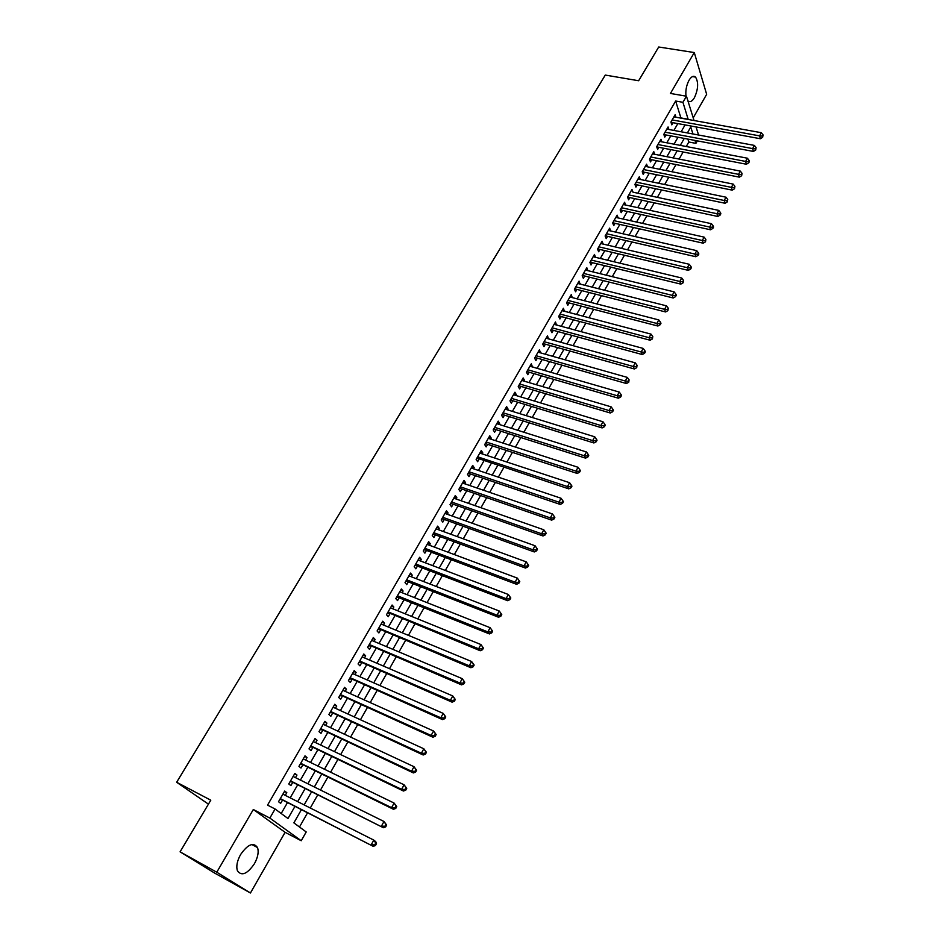 <?xml version="1.0" encoding="UTF-8"?>
<svg xmlns="http://www.w3.org/2000/svg" width="940" height="940" viewBox="0 0 940 940"><rect width="100%" height="100%" fill="white"/><g stroke="black" fill="none" stroke-linecap="round" stroke-linejoin="round"><path stroke-width="1.41" d="M254.446 863.684C257.913 857.292 258.935 851.91 257.513 847.551C253.447 841.923 247.796 844.273 240.57 854.589C237.091 860.97 236.046 866.351 237.409 870.745C241.58 876.444 247.255 874.094 254.446 863.684M687.927 100.909C689.948 102.531 692.122 101.461 694.425 97.701C698.267 89.171 698.643 82.297 695.541 77.092C693.544 75.435 691.382 76.481 689.055 80.217C686.435 85.223 685.413 90.522 685.977 96.127M301.329 809.81L293.879 822.864L306.205 831.959L301.235 840.736L269.851 818.082L275.091 808.999L287.993 818.517L294.866 806.532M285.09 832.323L253.318 809.505L216.776 872.214L180.081 851.84L214.59 873.06L250.439 893L285.09 832.323L301.235 840.736M693.215 117.853L706.657 94.317L694.272 52.546L670.443 93.448L686.459 96.209L694.049 120.52M697.339 140.871L695.929 143.362L695.001 140.436M686.259 146.511L688.82 142.011L695.929 143.362M299.496 827L307.486 812.947M310.294 808.012L317.685 794.993M320.505 790.035L327.802 777.204M330.622 772.234L337.812 759.579M340.656 754.585L347.741 742.107M350.596 737.089L357.588 724.799M360.455 719.758L367.34 707.632M370.219 702.58L377.011 690.63M379.889 685.554L386.587 673.769M389.489 668.669L396.093 657.048M398.995 651.937L405.504 640.493M408.418 635.358L414.834 624.066M417.76 618.92L424.093 607.78M427.03 602.622L433.27 591.636M436.207 586.466L442.364 575.633M445.313 570.439L451.376 559.77M454.337 554.565L460.318 544.037M463.291 538.82L469.189 528.445M472.162 523.204L477.978 512.97M480.963 507.718L486.697 497.636M489.693 492.372L495.345 482.42M498.341 477.144L503.911 467.345M506.919 462.045L512.418 452.387M515.426 447.076L520.842 437.547M523.862 432.236L529.208 422.836M532.24 417.513L537.504 408.242M540.535 402.907L545.729 393.766M548.772 388.42L553.895 379.407M556.938 374.049L561.979 365.166M565.034 359.797L570.016 351.043M573.071 345.662L577.982 337.025M581.038 331.644L585.879 323.125M588.945 317.732L593.716 309.331M596.783 303.926L601.494 295.654M604.573 290.237L609.214 282.082M612.293 276.654L616.863 268.605M619.942 263.188L624.454 255.245M627.544 249.817L631.997 241.991M635.087 236.551L639.47 228.831M642.561 223.391L646.885 215.777M649.986 210.325L654.252 202.829M657.354 197.365L661.56 189.974M664.662 184.51L668.81 177.225M671.912 171.75L676.001 164.559M679.115 159.083L683.133 151.998M216.776 872.214L250.439 893M180.081 851.84L210.795 800.187L176.65 782.268L605.278 75.071L638.636 80.746L658.705 47L694.272 52.546M285.255 795.357L286.806 792.678L284.679 791.057L278.51 801.726L280.661 803.336L282.458 800.222M295.477 777.639L296.97 775.053L294.878 773.385L288.768 783.96L290.883 785.605L292.657 782.527M305.606 760.072L307.039 757.57L304.995 755.866L298.943 766.359L301.012 768.039L302.774 764.984M315.64 742.659L317.027 740.25L315.018 738.511L309.013 748.91L311.046 750.625L312.797 747.594M325.581 725.41L326.92 723.083L324.946 721.309L319.001 731.614L320.998 733.365L322.726 730.357M335.439 708.314L336.731 706.069L334.793 704.248L328.894 714.471L330.856 716.257L332.572 713.284M345.215 691.358L346.461 689.196L344.545 687.352L338.706 697.468L340.632 699.301L342.336 696.352M354.897 674.556L356.096 672.476L354.215 670.596L348.423 680.63L350.326 682.499L352.018 679.573M364.509 657.906L365.66 655.909L363.815 653.982L358.07 663.934L359.938 665.826L361.606 662.935M374.026 641.397L375.13 639.47L373.321 637.52L367.622 647.378L369.455 649.317L371.112 646.438M383.461 625.018L384.519 623.185L382.745 621.199L377.093 630.975L378.902 632.937L380.547 630.082M392.814 608.791L393.837 607.029L392.086 605.019L386.481 614.713L388.255 616.699L389.889 613.879M402.097 592.705L403.072 591.013L401.345 588.969L395.799 598.58L397.538 600.601L399.147 597.805M411.285 576.761L412.225 575.139L410.533 573.059L405.022 582.589L406.738 584.645L408.336 581.872M420.403 560.945L421.296 559.394L419.628 557.291L414.176 566.738L415.856 568.829L417.454 566.068M429.451 545.259L430.297 543.778L428.663 541.652L423.259 551.016L424.904 553.131L426.478 550.405M438.416 529.714L439.227 528.303L437.617 526.141L432.247 535.436L433.88 537.574L435.443 534.872M447.299 514.286L448.075 512.958L446.488 510.761L441.177 519.973L442.775 522.147L444.315 519.468M456.123 498.999L456.852 497.73L455.301 495.509L450.025 504.651L451.588 506.848L453.127 504.181M464.865 483.83L465.547 482.631L464.031 480.387L458.802 489.446L460.341 491.679L461.857 489.035M473.525 468.802L474.183 467.662L472.691 465.394L467.497 474.371L469.013 476.627L470.529 474.007M482.126 453.879L482.749 452.81L481.28 450.519L476.134 459.425L477.614 461.704L479.118 459.108M490.656 439.098L491.232 438.087L489.787 435.761L484.688 444.596L486.145 446.911L487.637 444.326M499.116 424.422L499.657 423.482L498.235 421.132L493.183 429.897L494.616 432.224L496.085 429.674M507.506 409.875L508.011 408.994L506.613 406.62L501.596 415.304L503.006 417.666L504.463 415.128M515.825 395.435L516.295 394.624L514.932 392.215L509.95 400.839L511.337 403.225L512.782 400.71M524.073 381.123L524.52 380.359L523.169 377.939L518.234 386.493L519.597 388.902L521.03 386.411M532.263 366.917L531.347 363.78L526.447 372.264L527.787 374.696L529.208 372.216M540.383 352.829L539.466 349.727L534.601 358.14L535.906 360.596L537.327 358.14M548.443 338.858L547.515 335.78L542.686 344.134L543.978 346.613L545.376 344.181M556.433 324.993L555.493 321.95L550.711 330.234L551.968 332.737L553.366 330.316M564.364 311.246L563.413 308.238L558.665 316.451L559.911 318.977L561.286 316.58M572.225 297.604L571.273 294.62L566.562 302.774L567.784 305.324L569.147 302.938M580.039 284.056L579.063 281.119L574.399 289.214L575.586 291.776L576.948 289.414M587.782 270.626L586.807 267.724L582.165 275.749L583.341 278.334L584.692 275.984M595.466 257.301L594.48 254.423L589.885 262.389L591.025 264.998L592.365 262.671M603.092 244.083L602.093 241.239L597.535 249.135L598.663 251.756L599.99 249.453M610.648 230.958L609.649 228.15L605.125 235.987L606.23 238.631L607.545 236.339M618.156 217.939L617.145 215.154L612.657 222.933L613.738 225.6L615.054 223.332M625.605 205.014L624.595 202.264L620.13 209.984L621.199 212.663L622.491 210.419M632.996 192.195L631.974 189.481L627.556 197.142L628.59 199.832L629.882 197.6M640.293 179.47L639.306 176.779L634.911 184.381L635.934 187.107L637.214 184.886M647.531 166.826L646.579 164.183L642.22 171.726L643.218 174.464L644.488 172.267M654.71 154.289L653.793 151.681L649.47 159.177L650.457 161.927L651.714 159.741M661.842 141.846L660.961 139.273L656.661 146.71L657.624 149.472L658.881 147.31M668.916 129.497L668.07 126.959L663.805 134.338L664.756 137.123L665.99 134.972M688.82 142.011L687.88 139.096M680.971 118.146L675.637 101.027L267.548 805.122L275.091 808.999M281.201 813.5L287.393 802.736M290.19 797.849L297.592 784.982M300.412 780.082L307.709 767.393M310.541 762.469L317.732 749.956M320.575 745.02L327.661 732.683M330.516 727.713L337.507 715.552M340.374 710.57L347.271 698.573M350.15 693.567L356.941 681.747M359.832 676.73L366.529 665.073M369.432 660.033L376.047 648.53M378.949 643.477L385.471 632.138M388.385 627.062L394.812 615.888M397.738 610.789L404.071 599.779M407.008 594.668L413.259 583.799M416.209 578.676L422.365 567.96M425.327 562.813L431.389 552.25M434.362 547.092L440.343 536.681M443.328 531.511L449.226 521.23M452.211 516.048L458.027 505.92M461.023 500.714L466.769 490.727M469.765 485.522L475.417 475.675M478.425 470.447L484.006 460.729M487.026 455.501L492.525 445.924M495.545 440.672L500.973 431.225M504.005 425.961L509.351 416.655M512.382 411.379L517.658 402.203M520.701 396.915L525.907 387.856M528.95 382.568L534.085 373.638M537.139 368.327L542.192 359.527M545.247 354.215L550.241 345.532M553.308 340.198L558.219 331.644M561.298 326.309L566.139 317.873M569.217 312.527L573.999 304.207M577.078 298.85L581.801 290.648M584.88 285.278L589.533 277.194M592.623 271.825L597.206 263.846M600.296 258.465L604.82 250.604M607.922 245.211L612.375 237.456M615.477 232.062L619.871 224.413M622.973 219.02L627.309 211.476M630.423 206.072L634.7 198.634M637.814 193.217L642.02 185.885M645.134 180.468L649.293 173.242M652.419 167.814L656.508 160.693M659.633 155.253L663.675 148.238M666.801 142.798L670.784 135.865M673.909 130.425L677.834 123.598M675.942 117.242L675.12 114.739L670.89 122.059L671.818 124.856L673.052 122.717M176.65 782.268L208.445 804.147M253.318 809.505L269.851 818.082M675.637 101.027L682.934 102.307L686.459 96.209M692.956 133.974L690.759 127.029L687.387 132.94M684.273 138.415L680.29 145.371M677.176 150.846L673.146 157.908M670.032 163.372L665.943 170.54M662.829 176.003L658.682 183.265M655.568 188.729L651.361 196.096M648.259 201.548L643.994 209.021M640.892 214.461L636.568 222.052M633.466 227.48L629.083 235.176M625.981 240.605L621.528 248.407M618.438 253.824L613.926 261.731M610.836 267.148L606.265 275.173M603.175 280.578L598.533 288.721M595.455 294.114L590.755 302.374M587.676 307.756L582.906 316.134M579.827 321.515L574.986 330.011M571.92 335.38L567.008 343.993M563.953 349.351L558.971 358.081M555.916 363.439L550.864 372.299M547.82 377.645L542.697 386.622M539.654 391.957L534.461 401.063M531.429 406.386L526.153 415.633M523.122 420.944L517.776 430.309M514.756 435.608L509.339 445.113M506.319 450.401L500.82 460.048M497.812 465.312L492.231 475.088M489.235 480.352L483.583 490.269M480.587 495.521L474.853 505.579M471.868 510.808L466.052 521.007M463.068 526.236L457.169 536.576M454.196 541.781L448.216 552.274M445.255 557.467L439.18 568.101M436.231 573.283L430.073 584.069M427.136 589.239L420.897 600.178M417.959 605.325L411.626 616.428M408.7 621.552L402.273 632.82M399.359 637.931L392.849 649.34M389.947 654.44L383.344 666.025M380.441 671.101L373.744 682.84M370.853 687.904L364.062 699.818M361.183 704.859L354.298 716.938M351.431 721.967L344.44 734.222M341.584 739.216L334.499 751.648M331.656 756.63L324.464 769.237M321.633 774.196L314.348 786.991M311.528 791.927L304.125 804.899M696.058 126.935L698.573 135.019M688.198 119.462L682.934 102.307M297.663 801.632L305.065 788.707M307.885 783.784L315.182 771.047M318.002 766.1L325.205 753.539M328.037 748.569L335.134 736.184M337.989 731.202L344.98 718.994M347.847 713.989L354.732 701.945M357.611 696.916L364.403 685.048M367.293 680.008L373.991 668.305M376.893 663.241L383.497 651.702M386.411 646.626L392.92 635.24M395.834 630.152L402.261 618.931M405.187 613.82L411.52 602.752M414.458 597.617L420.697 586.713M423.646 581.566L429.803 570.815M432.753 565.657L438.827 555.047M441.788 549.877L447.781 539.419M450.754 534.226L456.652 523.909M459.637 518.704L465.453 508.54M468.437 503.323L474.183 493.3M477.168 488.072L482.831 478.178M485.839 472.938L491.409 463.197M494.428 457.933L499.927 448.321M502.947 443.057L508.364 433.575M511.395 428.299L516.741 418.958M519.773 413.659L525.049 404.447M528.08 399.136L533.286 390.053M536.329 384.742L541.452 375.788M544.507 370.454L549.559 361.63M552.614 356.295L557.596 347.577M560.663 342.231L565.574 333.653M568.641 328.295L573.482 319.823M576.561 314.465L581.343 306.111M584.41 300.741L589.121 292.505M592.212 287.123L596.853 279.004M599.943 273.622L604.526 265.62M607.604 260.216L612.128 252.331M615.218 246.926L619.672 239.148M622.774 233.731L627.168 226.058M630.27 220.642L634.594 213.075M637.708 207.658L641.973 200.197M645.087 194.768L649.293 187.412M652.407 181.972L656.555 174.722M659.668 169.282L663.758 162.126M666.883 156.686L670.913 149.636M674.039 144.184L678.01 137.228M681.148 131.776L685.06 124.926M681.077 117.958L688.303 119.263M628.202 196.013L628.719 197.353L717.831 216.47L716.95 213.721L718.771 210.407L633.008 192.183M623.326 204.45L625.641 204.955M615.9 217.316L618.226 217.833M608.427 230.265L610.741 230.793M600.883 243.331L603.21 243.871M593.293 256.479L595.619 257.043M585.632 269.745L587.958 270.321M577.924 283.105L580.25 283.692M570.145 296.582L572.472 297.181M562.308 310.153L564.635 310.764M554.412 323.842L556.739 324.464M546.446 337.624L548.784 338.271M538.42 351.537L540.759 352.195M530.324 365.543L532.663 366.224M522.17 379.666L524.52 380.359M513.957 393.907L516.295 394.624M505.661 408.265L508.011 408.994M497.307 422.741L499.657 423.482M488.882 437.335L491.232 438.087M480.399 452.046L482.749 452.81M471.833 466.875L474.183 467.662M463.197 481.832L465.547 482.631M454.49 496.907L456.852 497.73M445.713 512.112L448.075 512.958M436.865 527.446L439.227 528.303M427.935 542.909L430.297 543.778M418.935 558.501L421.296 559.394M409.863 574.222L412.225 575.139M400.698 590.073L403.072 591.013M391.475 606.077L393.837 607.029M382.157 622.198L384.519 623.185M372.769 638.471L375.13 639.47M363.287 654.886L365.66 655.909M353.734 671.442L356.096 672.476M344.087 688.139L346.461 689.196M334.37 704.988L336.731 706.069M324.559 721.979L326.92 723.083M314.653 739.122L317.027 740.25M304.666 756.418L307.039 757.57M294.596 773.879L296.97 775.053M284.432 791.492L286.806 792.678M671.442 121.119L671.9 122.506L760.366 138.732L759.602 135.877L672.135 119.921M762.364 136.147L762.657 137.299L763.057 134.878L762.364 136.147L759.602 135.877L761.341 132.704L673.886 116.865M671.9 122.506L671.054 122.529M760.366 138.732L762.657 137.299M763.057 134.878L761.341 132.704M664.368 133.374L664.839 134.749L753.41 151.434L752.635 148.602L665.05 132.188M755.408 148.873L755.713 150.012L756.101 147.592L755.408 148.873L752.635 148.602L754.385 145.406L666.824 129.109M664.839 134.749L663.957 134.773M753.41 151.434L755.713 150.012M756.101 147.592L754.385 145.406M657.236 145.712L657.718 147.087L746.407 164.242L745.608 161.422L657.918 144.537M748.393 161.692L748.71 162.82L749.415 161.539L749.098 160.399L748.393 161.692L745.608 161.422L747.37 158.202L659.704 141.435M657.718 147.087L656.802 147.11M746.407 164.242L748.71 162.82M749.098 160.399L747.37 158.202M650.069 158.143L650.55 159.506L739.345 177.143L738.523 174.346L650.739 156.98M741.319 174.617L741.648 175.733L742.036 173.312L741.319 174.617L738.523 174.346L740.309 171.104L652.536 153.866M650.55 159.506L649.599 159.53M739.345 177.143L741.648 175.733M742.036 173.312L740.309 171.104M642.831 170.669L643.324 172.032L732.225 190.15L731.391 187.366L643.489 169.529M734.199 187.636L734.528 188.752L734.916 186.332L734.199 187.636L731.391 187.366L733.188 184.099L645.31 166.38M643.324 172.032L642.337 172.055M732.225 190.15L734.528 188.752M734.916 186.332L733.188 184.099M635.546 183.288L636.051 184.639L725.057 203.263L724.2 200.49L636.192 182.16M727.019 200.761L727.36 201.865L727.748 199.445L727.019 200.761L724.2 200.49L726.009 197.2L638.025 179M636.051 184.639L635.017 184.675M725.057 203.263L727.36 201.865M727.748 199.445L726.009 197.2M719.793 213.979L720.134 215.084L720.863 213.756L720.51 212.651L719.793 213.979L716.95 213.721L628.848 194.897M628.719 197.353L627.65 197.376M717.831 216.47L720.134 215.084M720.51 212.651L718.771 210.407M620.8 208.833L621.328 210.161L710.546 229.783L709.653 227.057L621.434 207.728M712.496 227.316L712.849 228.408L713.577 227.069L713.225 225.976L712.496 227.316L709.653 227.057L711.474 223.708L623.291 204.52M621.328 210.161L620.212 210.184M710.546 229.783L712.849 228.408M713.225 225.976L711.474 223.708M613.35 221.746L613.879 223.062L703.202 243.202L702.286 240.499L613.973 220.665M705.141 240.758L705.505 241.839L705.881 239.406L705.141 240.758L702.286 240.499L704.13 237.127L615.841 217.422M613.879 223.062L612.727 223.097M703.202 243.202L705.505 241.839M705.881 239.406L704.13 237.127M605.83 234.765L606.382 236.069L695.8 256.738L694.86 254.047L606.441 233.696M697.739 254.305L698.103 255.375L698.843 254.023L698.479 252.942L697.739 254.305L694.86 254.047L696.728 250.651L608.333 230.429M606.382 236.069L605.172 236.105M695.8 256.738L698.103 255.375M698.479 252.942L696.728 250.651M598.263 247.878L598.815 249.182L688.339 270.368L687.375 267.7L598.862 246.832M690.266 267.959L690.641 269.028L691.394 267.653L691.018 266.584L690.266 267.959L687.375 267.7L689.255 264.281L600.766 243.53M598.815 249.182L597.57 249.206M688.339 270.368L690.641 269.028M691.018 266.584L689.255 264.281M590.626 261.097L591.201 262.389L680.807 284.115L679.832 281.471L591.225 260.063M682.734 281.73L683.121 282.787L683.498 280.343L682.734 281.73L679.832 281.471L681.723 278.017L593.14 256.749M591.201 262.389L589.897 262.425M680.807 284.115L683.121 282.787M683.498 280.343L681.723 278.017M582.941 274.421L583.517 275.702L673.228 297.98L672.229 295.348L583.529 273.399M675.143 295.607L675.543 296.652L676.307 295.254L675.907 294.208L675.143 295.607L672.229 295.348L674.144 291.87L585.456 270.062M583.517 275.702L582.177 275.726M673.228 297.98L675.543 296.652M675.907 294.208L674.144 291.87M575.186 287.84L575.774 289.109L665.591 311.951L664.568 309.342L575.762 286.841M667.494 309.589L667.905 310.635L668.258 308.191L667.494 309.589L664.568 309.342L666.484 305.841L577.712 283.481M575.774 289.109L574.434 289.144M665.591 311.951L667.905 310.635M668.258 308.191L666.484 305.841M567.372 301.376L567.971 302.633L657.883 326.027L656.837 323.454L567.936 300.401M659.774 323.689L660.197 324.723L660.973 323.313L660.55 322.279L659.774 323.689L656.837 323.454L658.775 319.917L569.899 296.993M567.971 302.633L566.632 302.656M657.883 326.027L660.197 324.723M660.55 322.279L658.775 319.917M559.5 315.018L560.111 316.263L650.116 340.233L649.047 337.671L560.052 314.054M652.008 337.918L652.431 338.94L652.783 336.485L652.008 337.918L649.047 337.671L650.997 334.111L562.038 310.623M560.111 316.263L558.771 316.287M650.116 340.233L652.431 338.94M652.783 336.485L650.997 334.111M551.569 328.765L552.191 329.999L642.279 354.545L641.186 352.007L552.109 327.813M644.159 352.253L644.593 353.264L645.38 351.83L644.946 350.808L644.159 352.253L641.186 352.007L643.16 348.411L554.106 324.37M552.191 329.999L550.84 330.011M642.279 354.545L644.593 353.264M644.946 350.808L643.16 348.411M543.567 342.618L544.201 343.852L634.383 368.974L633.266 366.471L544.096 341.69M636.251 366.706L636.697 367.704L637.05 365.249L636.251 366.706L633.266 366.471L635.252 362.84L546.105 338.212M544.201 343.852L542.85 343.852M634.383 368.974L636.697 367.704M637.05 365.249L635.252 362.84M535.506 356.589L536.153 357.799L626.416 383.532L625.288 381.041L536.023 355.684M628.284 381.276L628.731 382.274L629.083 379.819L628.284 381.276L625.288 381.041L627.286 377.387L538.044 352.171M536.153 357.799L534.801 357.811M626.416 383.532L628.731 382.274M629.083 379.819L627.286 377.387M527.375 370.666L528.033 371.876L618.391 398.207L617.227 395.74L527.88 369.784M620.247 395.975L620.706 396.962L621.516 395.481L621.046 394.495L620.247 395.975L617.227 395.74L619.249 392.062L529.925 366.248M528.033 371.876L526.682 371.876M618.391 398.207L620.706 396.962M621.046 394.495L619.249 392.062M519.174 384.86L519.855 386.058L610.295 413.001L609.108 410.569L519.679 383.99M612.14 410.792L612.61 411.767L613.42 410.287L612.951 409.311L612.14 410.792L609.108 410.569L611.153 406.856L521.735 380.43M519.855 386.058L518.492 386.046M610.295 413.001L612.61 411.767M612.951 409.311L611.153 406.856M510.913 399.171L511.607 400.358L602.129 427.923L600.918 425.514L511.407 398.325M603.962 425.738L604.443 426.701L605.266 425.197L604.784 424.234L603.962 425.738L600.918 425.514L602.975 421.766L513.475 394.73M511.607 400.358L510.244 400.346M602.129 427.923L604.443 426.701M604.784 424.234L602.975 421.766M502.595 413.588L503.288 414.763L593.904 442.963L592.67 440.59L503.065 412.766M595.725 440.813L596.219 441.765L597.041 440.249L596.548 439.297L595.725 440.813L592.67 440.59L594.738 436.806L505.156 409.147M503.288 414.763L501.925 414.752M593.904 442.963L596.219 441.765M596.548 439.297L594.738 436.806M494.193 428.135L494.898 429.298L585.596 458.144L584.339 455.782L494.663 427.336M587.406 456.006L587.911 456.946L588.745 455.418L588.24 454.478L587.406 456.006L584.339 455.782L586.431 451.976L496.767 423.681M494.898 429.298L493.535 429.274M585.596 458.144L587.911 456.946M588.24 454.478L586.431 451.976M485.733 442.799L486.45 443.95L577.219 473.443L575.938 471.116L486.18 442.012M579.028 471.328L579.534 472.268L580.38 470.728L579.863 469.788L579.028 471.328L575.938 471.116L578.041 467.274L488.306 438.334M486.45 443.95L485.087 443.915M577.219 473.443L579.534 472.268M579.863 469.788L578.041 467.274M476.933 458.038L568.782 488.871L567.466 486.579L477.638 456.816M570.568 486.791L571.097 487.707L571.943 486.156L571.426 485.24L570.568 486.791L567.466 486.579L569.593 482.702L479.776 453.103M477.32 458.638L476.556 458.685M568.782 488.871L571.097 487.707M571.426 485.24L569.593 482.702M468.59 472.491L469.342 473.607L560.264 504.439L558.924 502.172L469.013 471.751M562.049 502.383L562.578 503.288L563.436 501.725L562.895 500.809L562.049 502.383L558.924 502.172L561.062 498.259L471.175 468.003M469.342 473.607L467.967 473.572M560.264 504.439L562.578 503.288M562.895 500.809L561.062 498.259M459.919 487.519L460.671 488.624L551.674 520.137L550.311 517.893L460.33 486.803M553.448 518.105L553.989 518.998L554.847 517.423L554.306 516.53L553.448 518.105L550.311 517.893L552.473 513.957L462.504 483.031M460.671 488.624L459.296 488.577M551.674 520.137L553.989 518.998M554.306 516.53L552.473 513.957M451.165 502.677L451.94 503.77L543.014 535.965L541.616 533.767L451.564 501.984M544.765 533.967L545.317 534.848L546.199 533.262L545.635 532.369L544.765 533.967L541.616 533.767L543.802 529.784L453.762 498.177M451.94 503.77L450.565 503.711M543.014 535.965L545.317 534.848M545.635 532.369L543.802 529.784M442.341 517.952L443.128 519.033L534.273 551.945L532.851 549.759L442.728 517.282M536.023 549.959L536.587 550.84L537.457 549.23L536.893 548.361L536.023 549.959L532.851 549.759L535.048 545.752L444.949 513.44M443.128 519.033L441.753 518.974M534.273 551.945L536.587 550.84M536.893 548.361L535.048 545.752M433.446 533.368L434.245 534.425L525.46 568.054L524.003 565.904L433.822 532.721M527.187 566.103L527.763 566.961L528.656 565.34L528.08 564.482L527.187 566.103L524.003 565.904L526.224 561.861L436.054 528.844M434.245 534.425L432.87 534.366M525.46 568.054L527.763 566.961M528.08 564.482L526.224 561.861M424.481 548.901L425.291 549.959L516.565 584.304L515.085 582.189L424.833 548.279M518.281 582.377L518.88 583.223L519.773 581.59L519.186 580.744L518.281 582.377L515.085 582.189L517.329 578.1L427.089 544.378M425.291 549.959L423.905 549.888M516.565 584.304L518.88 583.223M519.186 580.744L517.329 578.1M415.433 564.576L416.255 565.61L507.6 600.695L506.084 598.615L415.774 563.976M509.304 598.803L506.084 598.615L508.34 594.491L510.808 597.993L510.209 597.159L509.304 598.803L509.903 599.638L510.808 597.993M418.041 560.04L508.34 594.491L510.209 597.159M416.255 565.61L414.869 565.539M507.6 600.695L509.903 599.638M406.303 580.38L407.149 581.402L498.553 617.239L497.013 615.183L406.632 579.804M500.245 615.371L497.013 615.183L499.281 611.035L501.76 614.525L501.149 613.702L500.245 615.371L500.856 616.193L501.76 614.525M408.923 575.832L499.281 611.035L501.149 613.702M407.149 581.402L405.763 581.32M498.553 617.239L500.856 616.193M397.103 596.324L397.961 597.323L489.423 633.924L487.848 631.903L397.42 595.772M491.103 632.091L487.848 631.903L490.151 627.709L492.642 631.222L492.02 630.411L491.103 632.091L491.726 632.89L492.642 631.222M399.723 591.765L490.151 627.709L492.02 630.411M397.961 597.323L396.574 597.241M489.423 633.924L491.726 632.89M387.821 612.398L480.211 650.75L478.613 648.776L388.126 611.87M481.879 648.952L478.613 648.776L480.928 644.546L483.43 648.048L482.796 647.261L481.879 648.952L482.514 649.74L483.43 648.048M390.453 607.839L480.928 644.546L482.796 647.261M388.69 613.385L387.304 613.291M480.211 650.75L482.514 649.74M378.456 628.613L470.916 667.741L469.283 665.79L378.75 628.12M472.562 665.966L469.283 665.79L471.622 661.525L474.148 665.038L473.502 664.263L472.562 665.966L473.22 666.742L474.148 665.038M381.099 624.043L471.622 661.525L473.502 664.263M379.349 629.589L377.951 629.495M470.916 667.741L473.22 666.742M369.009 644.969L461.54 684.872L459.872 682.969L369.291 644.499M463.173 683.133L459.872 682.969L462.233 678.657L464.783 682.182L464.113 681.418L463.173 683.133L463.843 683.897L464.783 682.182M371.653 640.387L462.233 678.657L464.113 681.418M369.925 645.933L368.527 645.827M461.54 684.872L463.843 683.897M359.491 661.466L452.081 702.168L450.378 700.3L359.75 661.032M453.703 700.465L450.378 700.3L452.763 695.952L455.324 699.477L454.655 698.726L453.703 700.465L454.373 701.205L455.324 699.477M362.135 656.884L452.763 695.952L454.655 698.726M360.408 662.418L359.01 662.3M452.081 702.168L454.373 701.205M349.88 678.116L442.529 719.617L440.801 717.784L350.115 677.693M444.138 717.937L440.801 717.784L443.21 713.389L445.783 716.926L445.102 716.186L444.138 717.937L444.832 718.677L445.783 716.926M352.535 673.522L443.21 713.389L445.102 716.186M350.82 679.044L349.421 678.915M442.529 719.617L444.832 718.677M340.186 694.907L432.894 737.218L431.131 735.433L340.409 694.519M434.491 735.585L431.131 735.433L433.563 731.003L436.16 734.528L435.455 733.811L434.491 735.585L435.185 736.302L436.16 734.528M342.841 690.301L433.563 731.003L435.455 733.811M341.149 695.812L339.74 695.682M432.894 737.218L435.185 736.302M330.41 711.839L423.176 754.996L421.379 753.234L330.622 711.486M424.751 753.386L421.379 753.234L423.822 748.769L426.443 752.306L425.726 751.601L424.751 753.386L425.468 754.091L426.443 752.306M333.077 707.221L423.822 748.769L425.726 751.601M331.385 712.732L329.975 712.591M423.176 754.996L425.468 754.091M320.552 728.923L413.365 772.927L411.532 771.211L320.74 728.594M414.928 771.352L411.532 771.211L414 766.699L416.632 770.236L415.915 769.555L414.928 771.352L415.656 772.045L416.632 770.236M323.219 724.305L414 766.699L415.915 769.555M321.539 729.804L320.129 729.663M413.365 772.927L415.656 772.045M310.588 746.16L403.46 791.022L401.591 789.341L310.764 745.866M404.999 789.482L401.591 789.341L404.082 784.794L406.738 788.343L405.998 787.661L404.999 789.482L405.751 790.164L406.738 788.343M313.267 741.531L404.082 784.794L405.998 787.661M311.598 747.018L310.188 746.877M403.46 791.022L405.751 790.164M300.553 763.562L393.461 809.293L391.569 807.648L300.706 763.292M394.988 807.789L391.569 807.648L394.083 803.054L396.751 806.614L395.998 805.956L394.988 807.789L395.752 808.447L396.751 806.614M303.232 758.921L394.083 803.054L395.998 805.956M301.576 764.396L300.166 764.243M393.461 809.293L395.752 808.447M290.425 781.105L383.379 827.717L290.554 780.87M384.895 826.26L381.44 826.131L383.978 821.49L386.669 825.05L385.905 824.404L384.895 826.26L385.659 826.906L386.669 825.05M293.104 776.464L383.978 821.49L385.905 824.404M291.459 781.927L290.049 781.763M383.379 827.717L385.659 826.906M280.202 798.812L373.192 846.329L280.32 798.612M374.696 844.907L371.23 844.778L373.791 840.102L375.753 841.664L376.494 843.662L375.718 843.039L374.696 844.907L375.471 845.53L376.494 843.662M282.881 794.159L373.791 840.102L375.718 843.039M281.26 799.611L279.838 799.447M373.192 846.329L375.471 845.53M671.066 121.765L671.301 122.494M663.993 134.009L664.239 134.737M656.872 146.346L657.13 147.063M649.705 158.778L649.951 159.495M642.466 171.292L642.737 172.008M635.193 183.911L635.452 184.616M627.85 196.625L628.12 197.329M620.459 209.432L620.729 210.137M612.998 222.345L613.28 223.038M605.489 235.353L605.783 236.034M597.922 248.454L598.216 249.147M590.297 261.673L590.59 262.354M582.612 274.985L582.918 275.655M574.869 288.404L575.174 289.074M567.055 301.928L567.372 302.586M559.183 315.558L559.512 316.216M551.251 329.294L551.58 329.952M543.261 343.147L543.59 343.793M535.201 357.106L535.542 357.752M527.07 371.183L527.422 371.817M518.892 385.365L519.244 385.999M510.632 399.664L510.996 400.287M502.312 414.082L502.677 414.693M493.911 428.616L494.287 429.228M485.463 443.269L485.839 443.868M468.332 472.938L468.719 473.525M459.66 487.954L460.06 488.541M257.513 847.551L251.826 844.508M695.541 77.092L692.486 76.587M468.566 472.526L469.283 473.596M459.883 487.578L460.588 488.6M451.118 502.747L451.811 503.723M442.282 518.046L442.963 518.986M433.375 533.485L434.045 534.366M424.398 549.042L425.056 549.888M415.339 564.729L415.985 565.539M406.209 580.556L406.844 581.32M396.997 596.512L397.62 597.241M387.703 612.598L388.314 613.291M378.327 628.837L378.926 629.483M368.88 645.204L369.467 645.815M359.35 661.713L359.914 662.3"/></g></svg>
